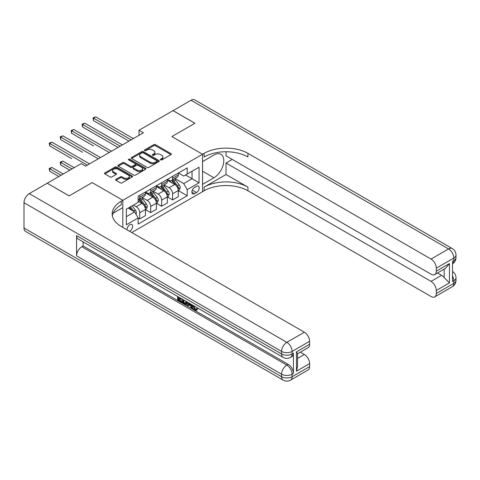 <?xml version="1.0" encoding="UTF-8"?>
<svg xmlns="http://www.w3.org/2000/svg" width="480" height="480" viewBox="0 0 480 480"><rect width="100%" height="100%" fill="white"/><g stroke="black" fill="none" stroke-linecap="round" stroke-linejoin="round"><path stroke-width="0.72" d="M160.614 159.894A0.852 0.492 0 0 0 161.814 159.894L170.952 154.62A1.218 0.702 0 0 0 171.306 154.122A1.218 0.702 0 0 0 170.952 153.624L155.472 144.69A1.218 0.702 0 0 0 153.75 144.69L144.618 149.964A0.852 0.492 0 0 0 144.366 150.312A0.852 0.492 0 0 0 144.618 150.66A0.852 0.492 0 0 0 145.818 150.66L147 149.976A3.894 2.244 0 0 1 152.508 149.976L153.798 150.72A3.894 2.244 0 0 1 154.938 152.31A3.894 2.244 0 0 1 153.798 153.9L152.616 154.578A0.852 0.492 0 0 0 152.364 154.926A0.852 0.492 0 0 0 152.616 155.274A0.852 0.492 0 0 0 153.816 155.274L154.998 154.59A3.894 2.244 0 0 1 160.506 154.59L161.796 155.334A3.894 2.244 0 0 1 162.936 156.924A3.894 2.244 0 0 1 161.796 158.514L160.614 159.198A0.852 0.492 0 0 0 160.362 159.546A0.852 0.492 0 0 0 160.614 159.894L160.614 159.198M129.558 231.294A3.966 2.292 120 0 0 129.834 231.15A3.966 2.292 120 0 0 132.426 227.652A3.966 2.292 120 0 0 131.82 224.478A3.966 2.292 120 0 0 129.834 224.676A3.966 2.292 120 0 0 127.044 229.842M115.998 179.34A1.218 0.702 0 0 0 115.644 179.838A1.218 0.702 0 0 0 115.998 180.336L120.342 182.844A1.218 0.702 0 0 0 122.064 182.844L132.21 176.982A1.218 0.702 0 0 0 132.564 176.49A1.218 0.702 0 0 0 132.21 175.992L116.73 167.052A1.218 0.702 0 0 0 115.014 167.052L104.862 172.914A1.218 0.702 0 0 0 104.508 173.412A1.218 0.702 0 0 0 104.862 173.904L110.112 176.934A1.218 0.702 0 0 0 111.828 176.934L116.172 174.426A1.218 0.702 0 0 0 116.526 173.928A1.218 0.702 0 0 0 116.172 173.436L113.568 171.93A3.252 1.878 0 0 1 112.62 170.604A3.252 1.878 0 0 1 114.624 168.87A3.252 1.878 0 0 1 118.17 169.278L128.364 175.158A3.252 1.878 0 0 1 129.318 176.49A3.252 1.878 0 0 1 127.308 178.224A3.252 1.878 0 0 1 123.762 177.816L122.064 176.838A1.218 0.702 0 0 0 120.342 176.838L115.998 179.34L115.998 180.336L120.342 177.846L120.342 176.838M24 228.012L281.58 376.722A7.434 4.29 120 0 0 283.116 380.124L25.542 231.414A7.434 4.29 -60 0 1 24 228.012L24 202.722A7.434 4.29 -60 0 1 29.256 193.614L47.22 183.246L69.12 195.894L92.16 182.592L69.162 195.864L47.262 183.27M47.262 183.222L81.21 163.62L85.59 166.152L143.412 132.768L139.032 130.236L172.986 110.634L194.886 123.282L171.888 136.56L202.554 154.266L122.826 200.292L92.16 182.592L122.826 200.292L121.248 201.204A30.978 17.886 0 0 0 112.176 213.846A30.978 17.886 0 0 0 121.248 226.494L304.356 332.208A7.434 4.29 60 0 1 309.612 341.316L292.092 351.432L292.092 353.964L293.406 353.202A7.434 4.29 60 0 1 291.864 356.604L290.55 357.366A7.434 4.29 -120 0 0 292.092 353.964A7.434 4.29 0 0 1 281.58 353.964L281.58 351.432L24 202.722M147.09 167.4A1.218 0.702 0 0 0 148.806 167.4L158.958 161.544A1.218 0.702 0 0 0 159.312 161.046A1.218 0.702 0 0 0 158.958 160.548L143.478 151.614A1.218 0.702 0 0 0 141.756 151.614L131.61 157.47A1.218 0.702 0 0 0 131.25 157.968A1.218 0.702 0 0 0 131.61 158.466L147.09 167.4M128.982 160.074A0.852 0.492 0 0 1 129.846 160.194L129.846 159.186L145.584 168.27A1.218 0.702 0 0 1 145.938 168.768A1.218 0.702 0 0 1 145.584 169.266L135.438 175.122A1.218 0.702 0 0 1 133.716 175.122L118.236 166.188L118.236 165.192A1.218 0.702 0 0 0 117.882 165.69A1.218 0.702 0 0 0 118.236 166.188M118.236 165.192L122.58 162.684A1.218 0.702 0 0 1 124.302 162.684L130.578 166.308A1.218 0.702 0 0 0 132.294 166.308L135.18 164.646A1.218 0.702 0 0 0 135.534 164.148A1.218 0.702 0 0 0 135.18 163.656L128.64 159.882A0.852 0.492 0 0 1 128.394 159.534A0.852 0.492 0 0 1 128.916 159.078A0.852 0.492 0 0 1 129.846 159.186M196.506 186.282L194.58 187.392A3.84 2.22 120 0 0 192.072 190.782A3.84 2.22 120 0 0 192.66 193.86A3.84 2.22 120 0 0 194.58 193.668L196.506 192.552A3.84 2.22 120 0 0 199.014 189.168A3.84 2.22 120 0 0 198.426 186.09A3.84 2.22 120 0 0 196.506 186.282M122.826 227.406L122.826 200.292L122.826 207.63L113.052 213.27M131.76 232.566L204.132 190.782A30.978 17.886 180 0 1 247.938 190.782L431.046 296.502A7.434 4.29 -120 0 0 434.76 296.868A7.434 4.29 -120 0 0 436.302 293.466L453.822 283.35L453.822 280.818L452.508 281.58L452.508 261.348L453.822 260.586L453.822 258.06L436.302 268.176L436.302 271.158L449.442 263.574L449.442 282.894L444.186 277.638L444.186 269.118M173.028 110.61L194.928 123.258L171.888 136.56L202.554 154.266L202.554 191.694L202.554 184.362L213.942 177.786A13.938 8.046 120 0 0 223.05 165.504A13.938 8.046 120 0 0 220.914 154.332A13.938 8.046 120 0 0 213.942 155.022L202.554 161.598L202.554 154.266L204.132 153.354A30.978 17.886 180 0 1 247.938 153.354L431.046 259.068L448.566 248.952L190.986 100.242L173.028 110.664M178.416 173.004L183.714 176.064L187.218 174.042L187.218 167.922L138.156 196.248L138.156 202.368L126.33 209.196L126.33 224.772L138.156 217.944L138.156 224.064L187.218 195.738L187.218 189.618L183.714 183.552L175.002 178.518M187.218 174.042L199.05 167.214L199.05 182.79L187.218 189.618M139.032 130.236L139.032 135.294M185.556 175.002L192.042 178.746L192.042 171.258L199.05 167.214M183.714 183.552L192.042 178.746L199.05 182.79M126.33 216.684L134.652 211.878L128.172 208.134M138.156 217.998L139.734 218.91L139.734 212.784A4.956 2.862 -120 0 0 136.23 206.718L133.428 205.098M139.734 218.91L145.428 215.622L145.428 209.502A4.956 2.862 -120 0 0 141.924 203.43L138.156 201.252M145.56 209.628L150.684 212.586L150.684 206.466A4.956 2.862 -120 0 0 147.18 200.394L142.152 197.49M150.684 212.586L156.384 209.298L156.384 203.178A4.956 2.862 -120 0 0 152.874 197.106L145.428 192.804M156.51 203.304L161.64 206.262L161.64 200.142A4.956 2.862 -120 0 0 158.136 194.07L153.102 191.166M161.64 206.262L167.334 202.974L167.334 196.854A4.956 2.862 -120 0 0 163.83 190.782L156.384 186.486M167.466 196.98L172.59 199.938L172.59 193.818A4.956 2.862 -120 0 0 169.086 187.746L164.052 184.842M172.59 199.938L178.284 196.65L178.284 190.53A4.956 2.862 -120 0 0 174.78 184.458L167.334 180.162M167.466 179.328L169.086 180.264A4.956 2.862 -120 0 0 171.564 180.51A4.956 2.862 -120 0 0 172.59 178.242L172.59 176.37M156.51 185.652L158.136 186.588A4.956 2.862 -120 0 0 160.614 186.828A4.956 2.862 -120 0 0 161.64 184.56L161.64 182.688M145.56 191.97L147.18 192.906A4.956 2.862 -120 0 0 149.658 193.152A4.956 2.862 -120 0 0 150.684 190.884L150.684 189.012M178.416 190.656L187.218 195.738M171.564 180.51L177.258 177.222A4.956 2.862 -120 0 0 178.284 174.954L178.284 173.082M160.614 186.828L166.308 183.54A4.956 2.862 -120 0 0 167.334 181.272L167.334 179.4M149.658 193.152L155.352 189.864A4.956 2.862 -120 0 0 156.384 187.596L156.384 185.724M138.156 199.674A4.956 2.862 -120 0 0 138.708 199.476L144.402 196.188A4.956 2.862 -120 0 0 145.428 193.92L145.428 192.048M138.708 199.476A4.956 2.862 -120 0 0 139.734 197.208L139.734 195.336M134.652 211.878L138.156 217.944M160.95 160.014L161.796 159.528A3.894 2.244 0 0 0 162.936 157.938L162.936 156.924M154.938 152.31L154.938 153.318A3.894 2.244 0 0 1 153.798 154.908L152.952 155.394M170.952 153.624L170.952 154.62L155.472 145.698A1.218 0.702 0 0 0 153.75 145.698L144.954 150.78M158.94 161.55L143.478 152.622A1.218 0.702 0 0 0 141.756 152.622L131.622 158.472L131.61 157.47M156.804 161.394A0.852 0.492 0 0 0 157.056 161.046A0.852 0.492 0 0 0 156.804 160.698L143.22 152.856A0.852 0.492 0 0 0 142.014 152.856L140.766 153.576A3.894 2.244 0 0 0 139.626 155.166A3.894 2.244 0 0 0 140.766 156.75L150.054 162.114A3.894 2.244 0 0 0 155.556 162.114L156.804 161.394L156.804 162.408A0.852 0.492 0 0 0 157.056 162.06L157.056 161.046M139.626 155.166L139.626 156.174A3.894 2.244 0 0 0 140.766 157.764L140.766 156.75M156.804 162.408L155.556 163.128A3.894 2.244 0 0 1 150.054 163.128L140.766 157.764M118.254 166.194L122.58 163.698L122.58 162.684M135.534 164.148L135.534 165.162A1.218 0.702 0 0 1 135.18 165.66L132.294 167.322A1.218 0.702 0 0 1 130.578 167.322L124.302 163.698A1.218 0.702 0 0 0 122.58 163.698M129.846 160.194L145.566 169.272M137.094 170.07A3.252 1.878 0 0 0 140.634 170.478A3.252 1.878 0 0 0 142.644 168.744A3.252 1.878 0 0 0 141.69 167.412L138.102 165.342A1.218 0.702 0 0 0 136.38 165.342L133.5 167.004A1.218 0.702 0 0 0 133.146 167.502A1.218 0.702 0 0 0 133.5 168L137.094 170.07L137.094 171.084A3.252 1.878 0 0 0 140.634 171.492A3.252 1.878 0 0 0 142.644 169.752L142.644 168.744M133.146 167.502L133.146 168.51A1.218 0.702 0 0 0 133.5 169.008L133.5 168M137.094 171.084L133.5 169.008M129.318 176.49L129.318 177.498A3.252 1.878 0 0 1 127.308 179.232A3.252 1.878 0 0 1 123.762 178.83L122.064 177.846A1.218 0.702 0 0 0 120.342 177.846M112.62 170.604L112.62 171.618A3.252 1.878 0 0 0 113.568 172.944L113.568 171.93M116.154 174.438L113.568 172.944M132.192 176.994L116.73 168.066A1.218 0.702 0 0 0 115.014 168.066L104.88 173.916M178.284 190.734L179.334 190.128L180.21 187.596A3.282 1.896 -120 0 0 179.166 184.8L175.584 180.024A9.48 5.472 -120 0 0 174.552 178.782M170.988 182.274A9.48 5.472 -120 0 0 169.05 180.24M177.984 188.724L178.44 187.734A3.282 1.896 -120 0 0 177.498 185.76L173.916 180.984A9.48 5.472 -120 0 0 172.884 179.742M172.002 180.252A7.866 4.542 60 0 1 173.292 181.722L176.322 185.766M93.522 145.944L71.616 133.296L71.616 130.77L73.806 129.504L111.438 151.23M171.834 180.354A9.48 5.472 60 0 1 172.866 181.59L175.248 184.77M131.148 139.848L93.522 118.122L95.712 116.856L133.338 138.582M128.958 141.114L93.522 120.654L93.522 118.122L93.036 117.846L95.712 116.856M93.522 120.654L93.036 117.846M167.334 197.058L168.384 196.446L169.26 193.92A3.282 1.896 -120 0 0 168.21 191.124L164.634 186.348A9.48 5.472 -120 0 0 163.596 185.106M160.038 188.598A9.48 5.472 -120 0 0 158.1 186.564M167.034 195.042L167.49 194.058A3.282 1.896 -120 0 0 166.548 192.084L162.966 187.308A9.48 5.472 -120 0 0 161.934 186.066M161.052 186.576A7.866 4.542 60 0 1 162.342 188.046L165.372 192.09M82.566 152.268L60.666 139.62L60.666 137.088L62.856 135.828L100.482 157.548M160.884 186.672A9.48 5.472 60 0 1 161.916 187.914L164.298 191.088M156.384 203.376L157.434 202.77L158.31 200.244A3.282 1.896 -120 0 0 157.26 197.448L153.678 192.666A9.48 5.472 -120 0 0 152.646 191.43M149.088 194.916A9.48 5.472 -120 0 0 147.144 192.888M156.084 201.366L156.534 200.382A3.282 1.896 -120 0 0 155.598 198.408L152.016 193.626A9.48 5.472 -120 0 0 150.984 192.39M150.102 192.9A7.866 4.542 60 0 1 151.392 194.37L154.422 198.414M71.616 158.586L49.716 145.944L49.716 143.412L51.906 142.146L89.532 163.872M149.928 192.996A9.48 5.472 60 0 1 150.966 194.238L153.342 197.412M145.428 209.7L146.484 209.094L147.354 206.568A3.282 1.896 -120 0 0 146.31 203.772L142.728 198.99A9.48 5.472 -120 0 0 141.696 197.754M145.128 207.69L145.584 206.706A3.282 1.896 -120 0 0 144.642 204.732L141.066 199.95A9.48 5.472 -120 0 0 140.028 198.714M139.146 199.224A7.866 4.542 60 0 1 140.442 200.688L143.472 204.732M74.202 167.67L62.856 161.118L60.666 162.384L60.666 164.91L69.822 170.196M138.978 199.32A9.48 5.472 60 0 1 140.016 200.556L142.392 203.736M60.666 164.91L60.186 162.102L72.012 168.93M60.186 162.102L62.856 161.118M120.198 146.172L82.566 124.446L84.756 123.18L122.388 144.906M118.008 147.432L82.566 126.972L82.566 124.446L82.086 124.164L84.756 123.18M82.566 126.972L82.086 124.164M109.248 152.49L71.136 130.488L73.806 129.504M71.616 133.296L71.136 130.488M98.292 158.814L60.186 136.812L62.856 135.828M60.666 139.62L60.186 136.812M135.966 214.152L136.404 212.886A3.282 1.896 -120 0 0 135.36 210.09L132.162 205.83M63.252 173.988L51.906 167.442L49.716 168.702L49.716 171.234L58.872 176.52M133.992 211.494A3.282 1.896 -120 0 0 133.692 211.056L130.5 206.79M129.678 207.264L131.97 210.33M129.45 207.396L131.394 209.994M49.716 171.234L49.23 168.426L61.062 175.254M49.23 168.426L51.906 167.442M87.342 165.138L49.23 143.136L51.906 142.146M49.716 145.944L49.23 143.136M226.032 174.498L204.132 187.14A30.978 17.886 180 0 1 247.938 187.14L226.032 174.498L226.032 163.014L232.254 159.42M226.032 151.758L226.032 155.832L431.046 274.194A7.434 4.29 -120 0 0 434.76 274.56A7.434 4.29 -120 0 0 436.302 271.158M449.442 282.894L436.302 290.484L436.302 293.466M436.302 290.484A7.434 4.29 -120 0 0 431.046 281.376L441.558 275.304A7.434 4.29 60 0 1 444.186 277.638M226.032 163.014L431.046 281.376M190.986 100.242A7.434 4.29 -60 0 1 194.706 99.876L452.28 248.586A7.434 4.29 120 0 0 448.566 248.952A7.434 4.29 60 0 1 453.822 258.06A7.434 4.29 180 0 0 456 255.024A7.434 7.434 0 0 0 452.28 248.586M436.302 268.176A7.434 4.29 -120 0 0 431.046 259.068M437.514 272.97L441.558 275.304M204.132 153.354L204.132 156.996A30.978 17.886 180 0 1 247.938 156.996L247.938 153.354M434.76 274.56L445.512 268.356L449.442 263.574M193.764 305.742L195.39 309.144L196.002 309.36M193.134 305.412L193.062 306.15L194.688 309.546L195.714 309.672L196.866 308.472L197.604 309.102L196.29 310.488L194.76 310.29C193.146 309.192 192.33 307.668 192.324 305.724L192.384 304.98M188.844 304.932L187.806 306.198L187.02 305.742L188.346 302.652M191.682 304.572L192.732 308.232L192.03 308.634L191.244 308.178L190.644 305.97L188.406 304.674L187.806 306.198M179.07 298.35L179.07 299.646L182.172 301.434L182.172 302.136L181.47 302.538L177.63 300.324L177.63 296.46M181.836 298.89L181.134 299.544L178.374 297.948L178.374 300.048L179.07 299.646M76.566 235.602L281.58 353.964A7.434 4.29 120 0 0 283.116 357.366L78.108 239.004A7.434 4.29 -60 0 1 76.566 235.602L76.566 255.834A7.434 4.29 -60 0 1 81.822 246.726L83.136 245.97L288.15 364.332A7.434 4.29 60 0 1 293.406 373.434L293.406 353.202M83.136 245.97L83.136 241.908M187.494 302.16L186.768 304.146L186.072 304.554L184.368 304.212L182.484 303.12L182.484 299.262M296.472 351.888L297.564 353.532L297.558 366.528L296.472 371.208L296.472 351.888L309.612 344.298L309.612 341.316M309.612 344.298A7.434 4.29 60 0 1 308.076 347.706L297.558 353.772M300.312 352.182L304.356 354.516A7.434 4.29 60 0 1 309.612 363.624L296.472 371.208M293.406 373.434L292.092 374.196L292.092 376.722L309.612 366.606L309.612 363.624M309.612 366.606A7.434 4.29 60 0 1 308.076 370.008L290.55 380.124A7.434 4.29 -120 0 0 292.092 376.722A7.434 4.29 0 0 1 281.58 376.722L281.58 374.196L76.566 255.834M121.248 201.204L121.248 204.846A30.978 17.886 0 0 0 112.338 215.67M178.374 300.048L181.47 301.836L182.172 301.434M181.47 301.836L181.47 302.538M178.374 296.892L181.134 298.842L181.446 298.662M181.134 298.842L181.134 299.544M178.374 297.246L178.68 297.066M186.738 301.722L186.072 304.554M183.222 299.694L183.222 302.85L185.55 303.762L186 301.296M186.798 302.544L187.482 302.148M183.924 300.096L183.924 302.448L186.252 303.36M183.222 302.85L183.924 302.448M184.308 303.474L185.01 303.072M190.704 304.008L192.03 308.634M189.042 303.048L188.628 304.104L190.422 305.136L190.008 303.606M189.486 303.306L189.33 303.696L190.164 304.182M188.628 304.104L189.33 303.696M194.688 309.546L195.39 309.144M193.062 306.15L193.734 305.76M196.164 308.88L196.902 309.504L197.604 309.102M196.902 309.504L196.29 310.488M136.23 206.718L141.924 203.43M147.18 200.394L152.874 197.106M158.136 194.07L163.83 190.782M169.086 187.746L174.78 184.458M172.59 178.242L178.284 174.954M172.59 193.818L178.284 190.53M161.64 200.142L167.334 196.854M161.64 184.56L167.334 181.272M150.684 206.466L156.384 203.178M150.684 190.884L156.384 187.596M139.734 212.784L145.428 209.502M139.734 197.208L145.428 193.92M192.306 190.128L196.506 192.552M191.862 192.096L194.58 193.668M161.796 159.528L161.796 158.514M152.616 155.274L152.616 154.578M153.798 154.908L153.798 153.9M144.618 150.66L144.618 149.964M153.75 145.698L153.75 144.69M155.472 145.698L155.472 144.69M141.756 152.622L141.756 151.614M143.478 152.622L143.478 151.614M158.958 161.544L158.958 160.548M150.054 163.128L150.054 162.114M155.556 163.128L155.556 162.114M124.302 163.698L124.302 162.684M130.578 167.322L130.578 166.308M132.294 167.322L132.294 166.308M135.18 165.66L135.18 164.646M145.584 169.266L145.584 168.27M122.064 177.846L122.064 176.838M123.762 178.83L123.762 177.816M116.172 174.426L116.172 173.436M104.862 173.904L104.862 172.914M115.014 168.066L115.014 167.052M116.73 168.066L116.73 167.052M132.21 176.982L132.21 175.992M178.038 188.904L180.192 187.662M173.916 180.984L175.584 180.024M171.336 182.472L172.866 181.59M177.498 185.76L179.166 184.8M177.24 187.044L178.44 187.734M167.088 195.222L169.236 193.986M162.966 187.308L164.634 186.348M160.386 188.796L161.916 187.914M166.548 192.084L168.21 191.124M166.29 193.368L167.49 194.058M156.138 201.546L158.286 200.304M152.016 193.626L153.678 192.666M149.436 195.12L150.966 194.238M155.598 198.408L157.26 197.448M155.334 199.692L156.534 200.382M145.182 207.87L147.336 206.628M141.066 199.95L142.728 198.99M138.486 201.444L140.016 200.556M144.642 204.732L146.31 203.772M144.384 206.01L145.584 206.706M135.552 213.432L136.386 212.952M133.692 211.056L135.36 210.09M204.132 187.14L204.132 190.782M247.938 187.14L247.938 190.782M452.508 276.048A7.434 4.29 60 0 1 453.822 280.818A7.434 4.29 180 0 0 456 277.782A7.434 7.434 0 0 0 452.508 271.482M452.28 286.752A7.434 7.434 0 0 0 456 280.314A7.434 4.29 0 0 1 453.822 283.35A7.434 4.29 60 0 1 452.28 286.752L434.76 296.868M453.822 260.586A7.434 4.29 60 0 1 452.508 263.844A7.434 7.434 0 0 0 456 257.55A7.434 4.29 0 0 1 453.822 260.586M202.554 171.21L213.942 177.786M29.256 193.614L286.836 342.33L304.356 332.208M81.822 246.726L286.836 365.088L288.15 364.332M297.558 358.44L304.356 354.516M286.836 342.33A7.434 4.29 120 0 0 281.58 351.432A7.434 4.29 180 0 0 292.092 351.432A7.434 4.29 -120 0 0 286.836 342.33M286.836 365.088A7.434 4.29 120 0 0 281.58 374.196A7.434 4.29 180 0 0 292.092 374.196A7.434 4.29 -120 0 0 286.836 365.088M456 277.782L456 280.314M456 255.024L456 257.55M283.116 357.366A7.434 7.434 0 0 0 290.55 357.366M283.116 380.124A7.434 7.434 0 0 0 290.55 380.124"/></g></svg>
